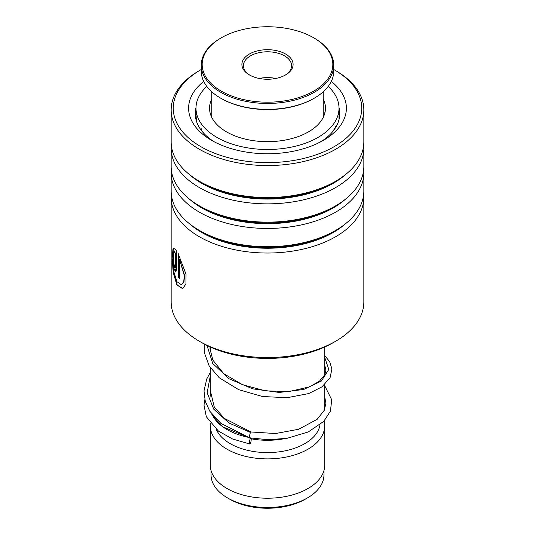 <?xml version="1.0" encoding="UTF-8"?>
<svg xmlns="http://www.w3.org/2000/svg" width="535" height="535" viewBox="0 0 535 535"><rect width="100%" height="100%" fill="white"/><g stroke="black" fill="none" stroke-linecap="round" stroke-linejoin="round"><path stroke-width="0.8" d="M323.956 470.532L323.956 474.899A56.456 32.595 180 0 1 307.418 497.945L305.184 499.235A53.293 30.769 180 0 1 229.816 499.235L227.582 497.945A56.456 32.595 180 0 1 211.044 474.899L211.044 470.532M307.418 497.945A56.456 32.595 180 0 1 227.582 497.945L229.816 499.235M324.705 384.625L324.705 406.185A57.205 33.03 180 0 1 324.257 410.338M247.792 437.195A57.205 33.03 180 0 1 227.047 429.545L227.047 429.545A57.205 33.03 180 0 1 212.188 414.612M283.971 438.774A52.691 30.421 180 0 1 251.176 438.8M228.639 430.461L227.047 429.545L228.639 430.461M319.99 424.817A52.691 30.421 180 0 1 285.523 450.751A52.691 30.421 180 0 1 230.244 443.675A52.691 30.421 180 0 1 216.327 429.418M324.096 421.032A57.205 33.03 180 0 1 324.705 425.853A57.205 33.03 180 0 1 289.395 456.368A57.205 33.03 180 0 1 227.047 449.213A57.205 33.03 180 0 1 210.295 425.853A57.205 33.03 180 0 1 210.449 423.419M324.705 425.853L324.705 465.189A57.205 33.03 180 0 1 289.395 495.704A57.205 33.03 180 0 1 227.047 488.542A57.205 33.03 180 0 1 210.295 465.189L210.295 425.853M335.632 341.263L333.078 342.734A92.736 53.54 180 0 1 300.095 355.006A92.736 53.54 180 0 1 201.922 342.734L199.368 341.263A96.347 55.627 0 0 0 301.359 354.003A96.347 55.627 0 0 0 335.632 341.263A96.347 55.627 0 0 0 363.847 301.927L363.847 197.402A96.347 55.627 180 0 1 301.359 249.484A96.347 55.627 180 0 1 171.153 197.402A96.347 55.627 180 0 1 171.307 194.252M201.26 69.503A94.24 54.409 0 0 0 200.859 69.731A94.24 54.409 0 0 0 188.273 137.669A94.24 54.409 0 0 0 300.623 159.142A94.24 54.409 0 0 0 334.141 69.731A94.24 54.409 0 0 0 333.74 69.503M334.141 69.731L335.632 70.593A96.347 55.627 180 0 1 363.847 109.929A96.347 55.627 180 0 1 301.359 162.005A96.347 55.627 180 0 1 171.153 109.929A96.347 55.627 180 0 1 199.368 70.593L200.859 69.731M331.292 81.414A78.886 45.542 180 0 1 323.28 140.411A78.886 45.542 180 0 1 295.226 150.843A78.886 45.542 180 0 1 211.72 140.411A78.886 45.542 180 0 1 203.708 81.414M195.997 107.575A72.258 41.717 0 0 0 195.242 113.614A72.258 41.717 0 0 0 214.16 141.762M363.693 194.252A96.347 55.627 180 0 1 363.847 197.402M363.693 169.669A96.347 55.627 180 0 1 363.847 172.818L363.847 191.095A96.347 55.627 180 0 1 335.632 230.431A96.347 55.627 180 0 1 301.359 243.171A96.347 55.627 180 0 1 199.368 230.431A96.347 55.627 180 0 1 171.153 191.095L171.153 172.818A96.347 55.627 180 0 1 171.307 169.669M363.847 172.818A96.347 55.627 180 0 1 301.359 224.901A96.347 55.627 180 0 1 171.153 172.818M363.693 145.085A96.347 55.627 180 0 1 363.847 148.235L363.847 166.512A96.347 55.627 180 0 1 335.632 205.848A96.347 55.627 180 0 1 301.359 218.588A96.347 55.627 180 0 1 199.368 205.848A96.347 55.627 180 0 1 171.153 166.512L171.153 148.235A96.347 55.627 180 0 1 171.307 145.085M363.847 148.235A96.347 55.627 180 0 1 301.359 200.311A96.347 55.627 180 0 1 171.153 148.235M363.847 109.929L363.847 141.929A96.347 55.627 180 0 1 335.632 181.265A96.347 55.627 180 0 1 301.359 194.004A96.347 55.627 180 0 1 199.368 181.265A96.347 55.627 180 0 1 171.153 141.929L171.153 109.929M171.153 197.402L171.153 301.927A96.347 55.627 0 0 0 199.368 341.263M175.306 253.015L174.537 252.634L173.554 248.648C174.243 248.347 175.253 249.136 176.583 251.015L176.583 269.379L175.801 272.054L174.029 268.951L173.26 262.531A96.347 55.627 180 0 0 174.196 264.838L175.065 268.015L175.306 267.125L175.306 253.015L174.249 252.674L173.768 248.588M172.952 249.384L173.561 253.416L173.882 271.974L176.971 281.718L181.365 284.727L183.746 281.758L184.247 275.385L179.633 259.669L179.633 278.815A96.347 55.627 180 0 1 178.028 276.628L178.028 253.236L186.026 274.221L185.979 283.945L182.582 288.653L176.878 284.921L173.213 272.542L172.176 258.171L172.952 249.384M320.839 141.762A72.258 41.717 0 0 0 339.758 113.614A72.258 41.717 0 0 0 339.003 107.575M181.492 284.687L184.007 281.677L184.508 275.304L179.633 259.669M179.633 278.387A96.046 55.453 180 0 1 178.302 276.562L178.302 253.724M182.709 288.606L177.232 284.981L173.628 273.258L173.032 249.959M175.941 272.001L173.567 263.347M175.065 268.015L175.594 267.072L175.594 252.961M250.106 437.329C248.989 440.165 249.618 433.611 250.567 432.494L251.055 431.986L224.339 418.41L214.261 406.988L210.121 389.707L210.295 388.29M250.333 443.515A3.009 0.709 99.9 0 0 251.162 440.265A3.009 0.709 99.9 0 0 250.861 438.098A3.009 0.709 99.9 0 0 250.333 438.6A3.009 0.709 99.9 0 0 249.511 441.856A3.009 0.709 99.9 0 0 249.812 444.023A3.009 0.709 99.9 0 0 250.333 443.515M324.705 385.708L331.7 399.765L330.469 411.061L323.775 421.366L308.24 431.966L287.114 438.292L268.389 439.737L249.631 437.851L220.861 423.345L209.767 411.174L205.259 401.27L204.002 390.884L206.771 378.92L210.295 372.454M206.784 86.396A71.509 41.282 0 0 0 195.991 108.204A71.509 41.282 0 0 0 196.037 109.648A71.509 41.282 0 0 0 268.751 149.486A71.509 41.282 0 0 0 339.009 108.204L338.963 117.346M325.193 111.414L325.313 110.564M335.793 127.25L335.699 126.655L332.997 131.242M322.297 140.812L317.342 143.507M299.199 149.914L295.3 150.83M270.971 153.706L269.038 153.739M244.12 151.706L240.623 151.024M221.162 145.065L216.147 142.778M204.143 133.676L200.899 129.664M196.037 120.228C196.158 121.492 196.245 121.211 196.298 119.399L196.004 113.661M211.8 98.955A57.961 33.464 0 0 0 209.539 108.204A57.961 33.464 0 0 0 209.573 109.374A57.961 33.464 0 0 0 268.51 141.661A57.961 33.464 0 0 0 325.461 108.204A57.961 33.464 0 0 0 325.427 107.04A57.961 33.464 0 0 0 323.2 98.955M339.009 108.204A71.509 41.282 0 0 0 338.963 106.766A71.509 41.282 0 0 0 328.216 86.396M339.009 118.128L339.009 119.619M325.969 47.635A65.337 37.724 0 0 0 313.697 37.798A65.337 37.724 0 0 0 221.303 37.798A65.337 37.724 0 0 0 209.031 81.307A65.337 37.724 0 0 0 296.657 98.226A65.337 37.724 0 0 0 325.969 47.635M313.697 37.798L314.339 38.166A66.24 38.246 180 0 1 326.778 48.143A66.24 38.246 180 0 1 333.74 65.21A66.24 38.246 180 0 1 282.687 102.432A66.24 38.246 180 0 1 208.222 82.276A66.24 38.246 180 0 1 201.26 65.21A66.24 38.246 180 0 1 220.661 38.166L221.303 37.798M201.26 65.21L201.26 71.108A66.24 38.246 0 0 0 208.222 88.175A66.24 38.246 0 0 0 220.661 98.152A66.24 38.246 0 0 0 314.339 98.152A66.24 38.246 0 0 0 333.74 71.108L333.74 65.21M290.405 57.88A25.593 14.773 180 0 1 285.596 74.92A25.593 14.773 180 0 1 249.404 74.92A25.593 14.773 180 0 1 244.595 71.068A25.593 14.773 180 0 1 256.078 51.246A25.593 14.773 180 0 1 290.405 57.88M285.048 75.228A24.088 13.903 0 0 0 291.588 65.698A24.088 13.903 0 0 0 289.054 59.492A24.088 13.903 0 0 0 261.976 52.162A24.088 13.903 0 0 0 243.412 65.698A24.088 13.903 0 0 0 245.946 71.904A24.088 13.903 0 0 0 249.952 75.228M314.339 98.152L313.697 98.52A65.337 37.724 180 0 1 221.303 98.52L220.661 98.152M275.772 78.451A24.088 13.903 0 0 0 259.228 78.451M345.429 223.804A92.909 53.64 180 0 1 300.155 244.816A92.909 53.64 180 0 1 189.571 223.804M345.429 199.221A92.909 53.64 180 0 1 300.155 220.233A92.909 53.64 180 0 1 189.571 199.221M345.429 174.637A92.909 53.64 180 0 1 300.155 195.649A92.909 53.64 180 0 1 189.571 174.637M335.632 230.431L333.198 231.836A92.909 53.64 180 0 1 300.155 244.12A92.909 53.64 180 0 1 201.802 231.836L199.368 230.431M335.632 205.848L333.198 207.246A92.909 53.64 180 0 1 300.155 219.537A92.909 53.64 180 0 1 201.802 207.246L199.368 205.848M335.632 181.265L333.198 182.662A92.909 53.64 180 0 1 300.155 194.954A92.909 53.64 180 0 1 201.802 182.662L199.368 181.265M250.567 432.494L229.034 423.024L213.746 409.195L207.145 392.784L210.295 375.971M324.705 357.373L328.798 369.444L321.321 381.074L303.699 389.473L279.277 392.449L252.707 388.845L229.04 378.76L212.763 363.526L206.991 345.449M324.705 347.014L324.705 374.995M210.295 347.014L210.295 351.89M210.295 367.732L210.295 396.141M324.705 365.191L325.915 370.046L324.872 374.647L319.395 381.248L309.217 386.952L289.234 391.5L265.661 390.898L242.502 384.732L223.69 373.631L212.85 360.095L210.014 348.847L210.021 346.894M251.035 431.979L275.512 433.531L298.637 429.271L317.135 419.353L324.263 410.312L325.915 403.25L324.705 396.803M211.686 413.956L212.515 415.675L222.834 426.85L249.303 437.737M250.112 437.924L250.861 438.098M204.838 399.652L203.995 405.142L206.329 416.732L218.454 431.103L232.571 438.994L249.812 444.023M324.705 355.561L329.687 361.713L331.901 368.976L330.075 377.717L321.983 386.852L308.688 393.573L286.974 397.726L262.424 396.502L238.69 389.667L219.276 377.784L209.178 365.967L204.316 352.618L204.216 344.018M195.991 108.204L195.991 113.032M201.407 128.835A7.53 7.53 0 0 0 201.127 130.112M335.585 127.591A7.53 7.53 0 0 0 335.224 126.133M338.996 117.499A7.53 7.53 0 0 0 339.009 111.079M325.16 111.594A7.53 7.53 0 0 0 324.698 113.621M196.024 113.621A7.53 7.53 0 0 0 195.349 115.881M211.8 117.459L211.8 91.806M323.2 117.459L323.2 91.806"/></g></svg>
